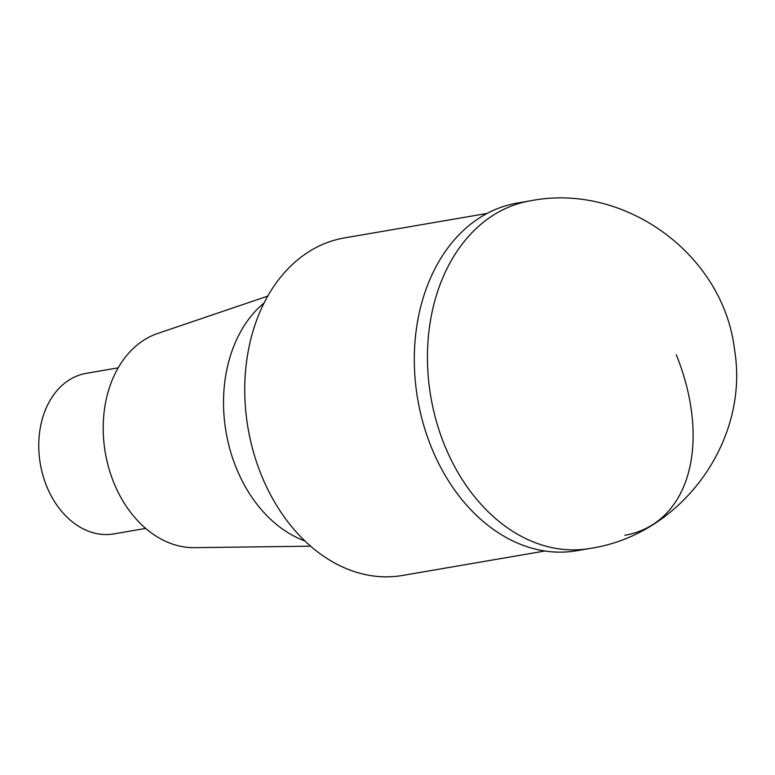 <?xml version="1.0" encoding="UTF-8"?>
<svg xmlns="http://www.w3.org/2000/svg" width="775" height="775" viewBox="0 0 775 775"><rect width="100%" height="100%" fill="white"/><g stroke="black" fill="none" stroke-linecap="round" stroke-linejoin="round"><path stroke-width="1.16" d="M487.058 213.435L344.497 237.906A171.246 127.265 80.3 0 0 310.455 250.732A171.246 127.265 80.3 0 0 253.415 451.922A171.246 127.265 80.3 0 0 402.438 575.467L544.999 550.996M157.693 333.473A109.411 81.307 80.3 0 0 145.187 339.314A109.411 81.307 80.3 0 0 107.134 461.697A109.411 81.307 80.3 0 0 194.496 547.663M264.12 302.909A131.256 97.543 80.3 0 0 226.048 431.995A131.256 97.543 80.3 0 0 304.982 540.989M118.158 367.854L86.199 373.347A81.462 60.537 80.3 0 0 70.012 379.45A81.462 60.537 80.3 0 0 42.877 475.153A81.462 60.537 80.3 0 0 113.76 533.917L145.719 528.424M530.148 200.87L517.012 203.127A176.342 131.043 80.3 0 0 481.953 216.341A176.342 131.043 80.3 0 0 423.218 423.508A176.342 131.043 80.3 0 0 576.668 550.725L589.814 548.467C680.837 535.186 749.638 441.537 734.613 350.261C723.802 254.345 624.292 182.038 530.148 200.87A176.342 131.043 80.3 0 0 495.099 214.084A176.342 131.043 80.3 0 0 436.354 421.251A176.342 131.043 80.3 0 0 589.804 548.467M624.863 535.263A176.322 113.237 -121.2 0 0 676.265 354.727L676.255 354.698M194.447 547.663L310.678 546.181M157.683 333.473L267.753 296.108"/></g></svg>
